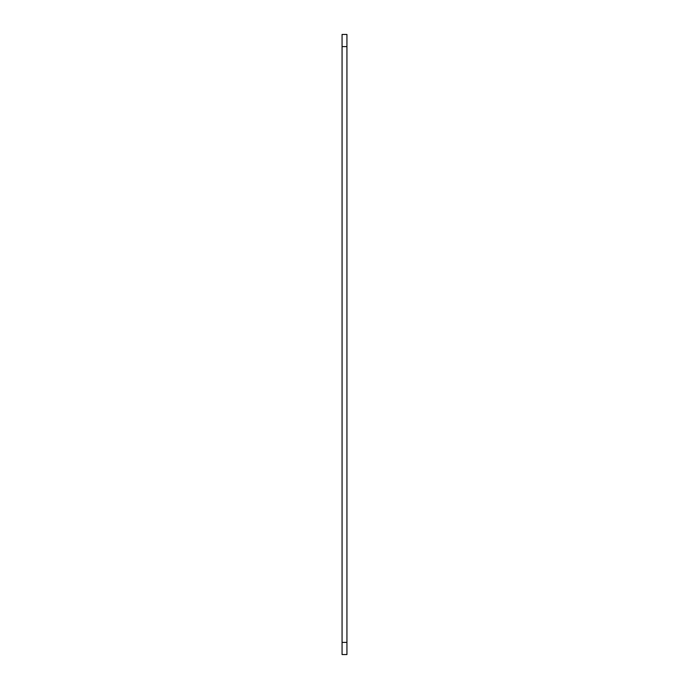 <?xml version="1.0" encoding="UTF-8"?>
<svg xmlns="http://www.w3.org/2000/svg" width="689" height="689" viewBox="0 0 689 689"><rect width="100%" height="100%" fill="white"/><g stroke="black" fill="none" stroke-linecap="round" stroke-linejoin="round"><path stroke-width="1.03" d="M346.929 34.45L346.929 46.611L342.071 46.611L342.071 34.45L346.929 34.45M346.929 642.389L346.929 654.55L342.071 654.55L342.071 642.389L346.929 642.389L346.929 46.611M342.071 642.389L342.071 46.611"/></g></svg>
